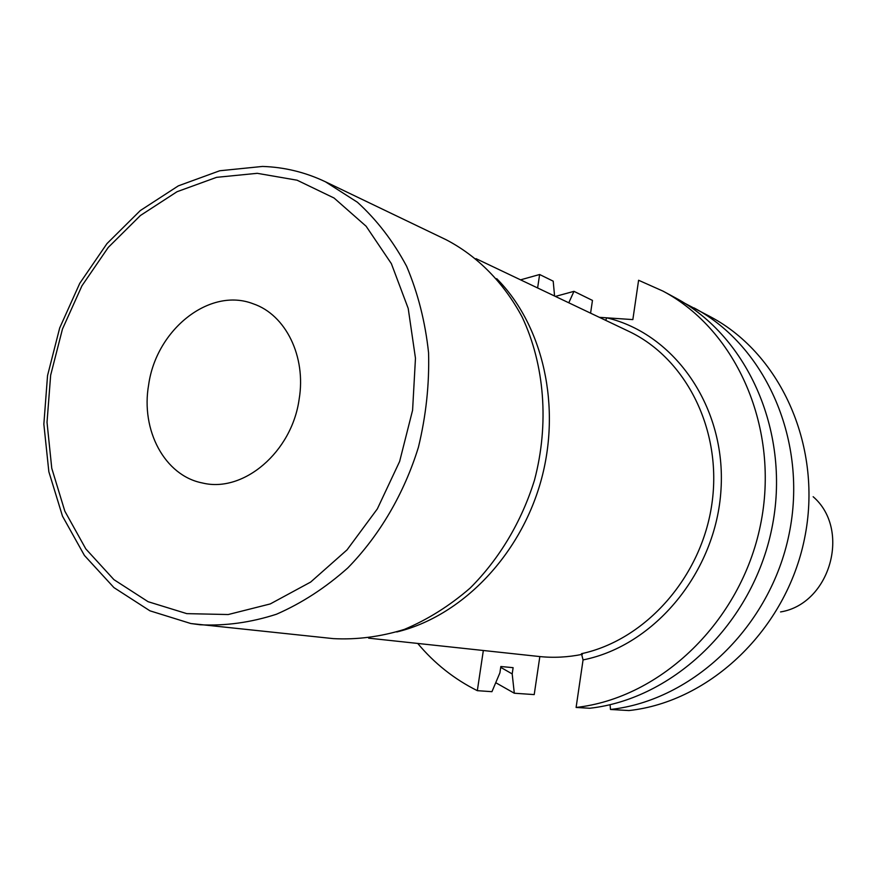 <?xml version="1.0" encoding="UTF-8"?>
<svg xmlns="http://www.w3.org/2000/svg" width="877" height="877" viewBox="0 0 877 877"><rect width="100%" height="100%" fill="white"/><g stroke="black" fill="none" stroke-linecap="round" stroke-linejoin="round"><path stroke-width="1.32" d="M299.134 399.265C306.369 356.511 285.661 314.668 253.179 303.793C209.789 286.856 156.347 329.445 148.662 384.696C140.561 430.212 164.712 475.772 202.499 482.997C243.411 493.115 291.888 452.093 299.134 399.265M325.389 181.758C305.349 172.243 284.389 167.134 262.519 166.444L219.732 170.763L178.382 185.836L140.276 210.579L106.972 243.609L79.763 283.326L59.691 327.954L47.544 375.575L43.85 424.194L48.849 471.738L62.497 516.169L84.422 555.448L113.933 587.601L149.934 610.82L190.824 623.525L200.099 624.764C225.356 626.046 250.811 622.527 276.452 614.24C301.732 603.212 325.51 587.776 347.785 567.945C379.555 535.43 404.067 493.674 418.406 447.292C426.036 415.819 429.423 384.312 428.568 352.773C425.257 321.859 417.934 293.028 406.621 266.279C393.247 241.263 376.836 219.908 357.41 202.236L325.389 181.758L446.119 239.728C477.439 256.04 503.826 282.624 522.177 317.112C544.628 364.733 549.331 423.997 534.488 480.125C521.607 521.683 499.276 559.033 470.127 588.083C449.649 605.81 427.713 619.579 404.319 629.412C380.552 636.779 356.873 639.859 333.293 638.62L191.043 623.558M496.7 278.634C543.247 325.389 561.85 407.027 540.692 481.879C519.513 556.72 460.896 616.52 396.755 631.977M582.383 654.308C567.868 657.29 553.453 658.024 539.158 656.5L368.647 638.16M813.154 496.722C851.304 529.565 830.256 603.946 780.563 611.938M539.837 656.566L534.214 694.595L514.306 693.225L512.19 673.92L513.122 667.671L500.844 666.509L499.901 672.845L491.942 691.679L477.329 690.67L483.337 650.493M537.612 287.963L539.629 274.512L553.201 281.166L554.582 296.031M520.554 279.84L539.629 274.512M477.329 690.67C454.297 679.182 434.433 663.44 417.715 643.433M605.667 320.335L606.752 317.825C674.983 333.907 726.288 407.509 721.004 489.563C716.213 571.585 654.845 645.735 583.062 659.91L576.101 707.454C660.951 698.026 740.835 621.486 760.414 525.312C780.377 429.204 736.976 330.421 663.012 291.131L638.599 280.256L632.843 319.601L599.309 317.321M512.19 673.92L500.723 667.364M514.306 693.225L495.746 682.701M568.789 302.795L573.964 291.339L592.468 300.416L590.583 313.166M555.393 296.415L573.964 291.339M684.553 303.157L710.754 316.937C781.637 354.626 823.24 448.18 804.483 538.84C786.088 629.554 710.173 701.677 628.984 710.556L610.491 709.471L610.063 704.68M576.101 707.454L589.706 708.254C673.624 698.969 752.499 623.569 771.771 528.798C791.416 434.093 748.476 336.647 675.29 297.774L663.012 291.131M694.058 307.915C766.027 346.163 808.265 441.559 789.092 534.115C770.291 626.737 692.973 700.405 610.491 709.471M583.062 659.91L581.473 653.694C645.79 639.892 701.677 576.88 711.938 503.584C722.451 430.289 686.143 358.244 628.535 331.221L475.992 258.638M257.235 173.317L297.095 180.202L334.071 198.027L366.126 226.244L391.372 263.659L408.211 308.441L415.468 358.244L412.585 410.25L399.627 461.466L377.329 508.912L347.051 549.868L310.644 582.076L270.259 603.935L228.228 614.536L186.801 613.637L148.092 601.699L113.933 579.653L85.814 548.914L64.832 511.159L51.765 468.285L47.018 422.286L50.658 375.203L62.464 329.05L81.934 285.825L108.266 247.402L140.408 215.512L177.022 191.723L216.564 177.34L257.235 173.317"/></g></svg>
